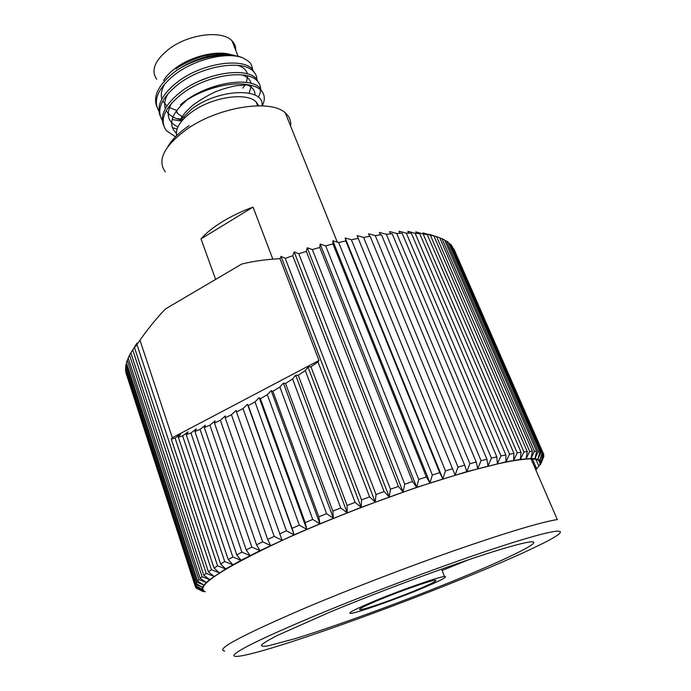 <?xml version="1.0" encoding="UTF-8"?>
<svg xmlns="http://www.w3.org/2000/svg" width="691" height="691" viewBox="0 0 691 691"><rect width="100%" height="100%" fill="white"/><g stroke="black" fill="none" stroke-linecap="round" stroke-linejoin="round"><path stroke-width="1.04" d="M290.661 126.246C291.222 120.968 289.443 116.529 285.305 112.927C271.166 98.951 219.591 106.595 187.814 128.552C164.268 145.628 156.762 160.062 165.296 171.86M215.635 279.406L201.012 238.896C205.996 233.152 213.078 227.451 222.252 221.785C231.52 216.128 241.79 211.23 253.044 207.084L272.859 259.142M176.594 135.652C175.324 127.947 180.861 119.724 193.212 110.992C213.7 96.697 246.937 92.162 256.102 101.879L258.814 105.766M263.064 93.052L259.47 87.498C248.864 76.623 209.243 82.808 185.179 100.972L180.437 104.687L185.248 101.154C203.586 88.431 231.735 81.236 248.406 84.803L236.754 85.667C233.843 85.917 222.675 88.966 219.168 90.435C213.45 91.894 194.326 102.95 190.405 107.528C185.283 112.478 183.175 114.378 179.634 120.873L191.675 109.092C218.408 88.483 264.869 86.971 262.01 105.835M163.637 80.45C166.471 75.803 170.884 71.372 176.853 67.165C192.418 56.049 216.672 50.383 230.423 54.477M234.318 55.608C227.175 53.103 218.14 52.982 207.222 55.245C197.954 56.619 179.634 65.567 175.937 68.962M252.785 70.689C251.567 63.753 251.144 62.501 242.938 57.94C228.03 51.117 197.073 56.8 176.525 70.542C186.544 63.848 197.013 59.089 207.939 56.265L220.835 54.192C227.633 54.053 232.349 54.563 234.992 55.712M156.702 79.258C150.543 70.266 154.922 59.97 169.839 48.379C189.679 33.738 222.545 30.076 232.038 40.873C234.603 43.49 235.83 46.599 235.717 50.193M184.86 117.686L182.778 116.978M182.122 116.701L177.587 113.514L176.11 111.225M380.067 599.494C363.95 606.223 357.316 609.626 360.166 609.704C364.727 609.522 393.404 599.529 414.54 590.831C431.53 583.791 438.396 580.259 435.149 580.233C430.346 580.578 401.221 590.736 380.067 599.494M418.582 589.812C439.977 580.958 448.614 576.519 444.477 576.493C438.431 576.95 401.886 589.691 375.429 600.66C355.39 609.039 347.124 613.28 350.639 613.383C356.314 613.176 392.142 600.686 418.582 589.812M462.063 578.877C500.897 563.105 529.643 550.347 548.308 540.612C571.543 528.295 562.198 527.06 512.377 542.703C462.91 558.198 376.707 590.062 314.647 615.94C264.757 636.955 237.903 649.937 234.102 654.904C231.58 659.128 252.604 654.17 285.193 643.822C333.217 628.56 403.829 602.552 462.063 578.877M224.687 651.06C214.771 649.695 242.031 635.176 306.45 607.484C351.209 588.62 409.253 566.335 457.908 549.362C508.092 532.035 541.226 522.102 557.309 519.554L531.042 458.902C541.528 459.221 543.066 462.771 535.663 469.56M205.313 591.798C194.413 586.814 220.196 569.609 282.662 540.172C326.135 520.358 382.987 498.349 431.158 482.724C480.884 466.917 514.182 458.971 531.042 458.902M468.982 559.606L442.102 570.472M452.588 581.261C399.528 602.837 334.539 626.59 294.573 638.812L268.549 645.765C263.401 646.612 261.034 646.353 261.457 644.988C263.616 642.967 268.885 639.797 277.272 635.487L329.875 612.114C367.405 596.601 406.334 581.675 446.68 567.337C503.393 547.289 536.907 538.358 533.677 543.005C530.524 547.652 496.388 563.441 452.588 581.261M248.406 84.803C253.623 85.658 257.596 87.282 260.326 89.666C264.878 93.976 265.525 99.366 262.26 105.844M175.462 136.775L166.332 130.651C159.094 120.087 164.449 107.701 182.398 93.501C206.367 75.284 245.944 69.238 256.594 80.268C261.302 84.812 261.88 90.478 258.33 97.258M259.367 83.741L255.739 78.118C245.072 67.036 205.512 73.047 181.569 91.272C165.65 103.676 159.638 115.026 163.551 125.313M162.307 120.459C155.993 109.791 161.495 97.586 178.805 83.844C202.662 65.576 242.17 59.694 252.88 70.931C255.782 73.583 257.138 76.805 256.957 80.597M255.679 74.481L252.034 68.789C241.306 57.508 201.815 63.347 177.984 81.633C162.152 94.071 156.209 105.498 160.148 115.915M177.069 129.053L172.309 127.619M181.681 121.124L172.111 119.5M158.895 111.096C152.607 100.29 158.058 88.007 175.238 74.257C195.432 58.89 227.676 51.549 242.938 57.94M176.525 70.542L174.426 72.054C158.68 84.527 152.789 96.032 156.762 106.578M176.499 118.532L180.645 119.016M181.007 119.051L183.391 119.18M171.264 439.061L214.029 568.054L217.579 565.817L175.091 438.12L171.264 439.061L172.335 437.731L139.962 340.214C148.159 328.545 156.658 318.128 165.434 308.963L241.79 264.014C253.58 261.146 266.32 259.367 280.002 258.676L318.983 360.469L317.981 361.911L310.959 366.748L361.531 499.904L369.59 496.872L317.981 361.911M448.554 242.532L446.455 241.047L538.254 451.62L539.939 451.949L448.554 242.532M534.471 451.327L536.691 451.448L444.581 239.95L441.981 238.671L534.471 451.327L530.99 458.478L520.34 459.368L505.95 461.847L466.779 471.651L416.716 487.328L361.168 507.349L319.89 523.804L294.133 534.843L259.98 550.658L241.047 560.297L225.646 568.926L209.684 579.602L206.298 582.496L202.385 587.229L201.832 589.069L202.169 590.563L203.387 591.703L196.615 588.352L195.717 587.203M451.62 245.478L450.031 243.802L541.07 452.294L542.228 452.821L451.62 245.478M453.806 248.751L543.558 454.047L453.806 248.751M454.497 250.306L543.86 454.704L541.191 462.711L540.975 461.191L539.87 459.981L534.894 458.617L538.254 451.62M543.765 456.164L541.07 463.29M532.329 458.928L535.439 466.097L534.903 467.824M203.387 591.703L197.376 588.732M195.873 587.687L202.169 590.563L195.475 587.074L125.978 372.907L195.259 586.4M125.52 368.977L125.667 371.205L195.233 585.441L195.501 584.37L125.52 368.977L125.926 368.13M125.943 364.701L125.598 367.12L195.924 583.437L196.719 582.168L125.943 364.701L126.643 363.362M127.282 360.097L126.427 362.697L197.566 581.071L198.896 579.602L127.282 360.097L128.284 358.284M129.554 355.183L128.172 357.955L200.183 578.341L202.066 576.674L129.554 355.183L130.867 352.911M132.767 349.974L130.858 352.902L203.802 575.258L206.238 573.392L132.767 349.974L136.904 343.159L137.198 344.066M136.93 344.498L134.495 347.573L208.414 571.828L211.411 569.773L136.93 344.498L141.353 338.253M217.579 565.817L225.646 568.926L220.636 563.96L178.338 437.222L182.631 435.9L224.739 561.558L232.884 564.754L228.229 559.563L232.858 556.998L190.966 432.989L186.233 434.691L228.229 559.563M220.636 563.96L224.739 561.558M232.858 556.998L241.047 560.297L236.771 554.89L194.922 431.478L200.07 429.405L241.91 552.178L250.09 555.59L246.221 549.95L251.852 547.117L209.891 425.146L204.346 427.591L246.221 549.95M236.771 554.89L241.91 552.178M251.852 547.117L259.98 550.658L256.542 544.793L214.469 423.039L220.36 420.232L262.64 541.839L270.665 545.536L267.676 539.446L274.189 536.397L231.425 414.686L225.206 417.848L267.676 539.446M256.542 544.793L262.64 541.839M274.189 536.397L282.075 540.25L236.503 412.035L242.999 408.554L286.445 530.818L294.133 534.843L292.094 528.304L299.324 525.143L254.988 401.86L248.276 405.643L292.094 528.304M279.553 533.936L286.445 530.818M299.324 525.143L306.769 529.341L305.215 522.603L260.429 398.716L267.322 394.656L312.729 519.416L319.89 523.804L318.827 516.868L326.567 513.681L279.881 386.995L272.876 391.305L318.827 516.868M305.215 522.603L312.729 519.416M326.567 513.681L333.399 518.267L332.82 511.141L285.513 383.462L292.587 378.944L340.723 507.989L347.193 512.765L347.089 505.475L355.105 502.366L305.318 370.557L298.244 375.256L347.089 505.475M332.82 511.141L340.723 507.989M292.785 255.756L285.236 258.356L376.034 494.48L384.066 491.543L292.785 255.756L294.141 251.878L389.232 496.924L390.467 489.237L398.431 486.421L306.338 251.386L298.823 253.761L390.467 489.237M319.76 247.438L312.323 249.581L404.736 484.227L412.553 481.549L319.76 247.438L320.166 244.053L416.716 487.328L418.729 479.476L426.347 476.963L332.941 243.94L325.651 245.823L418.729 479.476M345.794 240.909L338.702 242.532L432.333 475.019L439.701 472.687L345.794 240.909L345.198 237.98L442.819 478.828L445.462 470.891L452.51 468.748L358.223 238.369L351.374 239.717L445.462 470.891M370.143 236.322L363.587 237.402L458.012 467.125L464.706 465.181L370.143 236.322M381.484 234.785L375.256 235.579L469.906 463.721L476.203 462.003L381.484 234.785M392.168 233.757L386.312 234.266L481.066 460.724L486.922 459.23L392.168 233.757M402.127 233.23L396.686 233.463L491.422 458.124L496.82 456.863L402.127 233.23M411.326 233.195L406.317 233.152L500.932 455.948L505.838 454.92L411.326 233.195M419.713 233.644L415.161 233.333L509.543 454.186L513.931 453.391L419.713 233.644M427.254 234.569L423.168 233.999L517.231 452.847L521.083 452.285L427.254 234.569M433.922 235.933L430.329 235.121L523.951 451.931L527.268 451.603L433.922 235.933M539.939 451.949L537.848 459.118L541.07 452.294M536.691 451.448L534.894 458.617L530.99 458.478L532.467 451.327L439.701 237.739L436.6 236.685L529.695 451.43L532.467 451.327M542.228 452.821L539.87 459.981L542.936 453.322M543.558 454.047L540.975 461.191L543.86 454.704M540.543 464.542L543.869 456.406M535.81 469.915L536.769 469.042M195.233 586.21L201.832 589.069L195.233 585.441M195.501 584.37L202.385 587.229L195.924 583.437M196.719 582.168L203.871 585.035L197.566 581.071M198.896 579.602L206.298 582.496L200.183 578.341M202.066 576.674L209.684 579.602L203.802 575.258M206.238 573.392L214.037 576.372L208.414 571.828M211.411 569.773L219.358 572.804L214.029 568.054M355.105 502.366L361.168 507.349L361.531 499.904M369.59 496.872L375.213 502.055L376.034 494.48M384.066 491.543L389.232 496.924M398.431 486.421L403.095 492.009L404.736 484.227M412.553 481.549L416.716 487.328M426.347 476.963L429.992 482.923L432.333 475.019M439.701 472.687L442.819 478.828M452.51 468.748L455.11 475.062L458.012 467.125M464.706 465.181L466.779 471.651L469.906 463.721M476.203 462.003L477.757 468.61L481.066 460.724M486.922 459.23L487.984 465.959L491.422 458.124M496.82 456.863L497.39 463.704L500.932 455.948M505.838 454.92L505.95 461.847L509.543 454.186M513.931 453.391L513.603 460.405L517.231 452.847M521.083 452.285L520.34 459.368L523.951 451.931M527.268 451.603L526.145 458.729L529.695 451.43M133.613 348.566L131.022 352.643M446.455 241.047L444.797 240.442M450.031 243.802L448.917 243.37M452.7 246.894L452.139 246.661M285.236 258.356L281.012 256.387L280.002 258.676M298.823 253.761L294.141 251.878M312.323 249.581L307.227 247.758L306.338 251.386M325.651 245.823L320.166 244.053M338.702 242.532L332.846 240.788L332.941 243.94M351.374 239.717L345.198 237.98M363.587 237.402L357.126 235.648L358.223 238.369M375.256 235.579L368.545 233.808L369.625 236.408M386.312 234.266L379.394 232.452L380.421 234.914M396.686 233.463L389.603 231.589L390.57 233.878M406.317 233.152L399.113 231.209L399.994 233.299M415.161 233.333L407.871 231.304L408.657 233.152M423.168 233.999L415.844 231.874L416.5 233.411M430.329 235.121L422.996 232.893L423.488 234.033M436.6 236.685L429.301 234.344L429.526 234.88M441.981 238.671L439.778 237.92M172.335 437.731L318.983 360.469M178.338 437.222L180.55 434.181L175.091 438.12M186.233 434.691L188.082 431.84L182.631 435.9M194.922 431.478L196.374 428.826L190.966 432.989M204.346 427.591L205.382 425.172L200.07 429.405M214.469 423.039L215.074 420.862L209.891 425.146M225.206 417.848L225.37 415.939L220.36 420.232M236.503 412.035L236.21 410.411L231.425 414.686M248.276 405.643L247.525 404.33L242.999 408.554M260.429 398.716L259.22 397.722L254.988 401.86M272.876 391.305L271.218 390.631L267.322 394.656M285.513 383.462L283.405 383.125L279.881 386.995M298.244 375.256L295.705 375.248L292.587 378.944M310.959 366.748L308.013 367.076L305.318 370.557M281.012 256.387L375.213 502.055M308.013 367.076L361.168 507.349M295.705 375.248L347.193 512.765M283.405 383.125L333.399 518.267M271.218 390.631L319.89 523.804M259.22 397.722L306.769 529.341M247.525 404.33L294.133 534.843M357.126 235.648L455.11 475.062M332.846 240.788L429.992 482.923M307.227 247.758L403.095 492.009M532.39 458.936L536.605 468.653M535.862 459.299L538.825 466.114M538.678 460.258L540.129 463.592M167.853 146.665C171.886 139.53 178.952 132.542 189.066 125.71M201.012 238.896L253.044 207.084M165.313 83.145C161.616 88.992 160.476 94.27 161.884 98.977M162.731 101.085L166.876 106.017M168.449 107.114L176.438 110.379M242.817 88.12L245.15 84.812M246.385 82.436L247.749 75.915M247.43 73.885C246.29 69.912 243.077 67.079 237.79 65.369M168.457 93.121C164.924 98.822 163.897 103.961 165.356 108.539M166.237 110.603C169.105 115.578 174.555 118.731 182.588 120.07M249.175 93.13L251.386 85.399M251.135 83.361C250.142 79.456 247.093 76.641 241.997 74.913M210.669 76.701L199.354 81.028M171.627 103.14C165.572 114.084 167.663 122.022 177.907 126.963M255.039 95.099C255.048 90.391 252.345 86.945 246.929 84.777M219.306 84.95L198.17 93.06M185.464 101.422C170.945 114.317 167.904 124.933 176.343 133.259M285.305 112.927L337.286 242.109M257.639 105.775L256.102 101.879M238.145 56.36L232.038 40.873M177.587 113.514L176.525 110.638M359.873 608.901L360.166 609.704M441.584 569.151L444.477 576.493M260.326 89.666L259.47 87.498M256.594 80.268L255.739 78.118M252.88 70.931L252.034 68.78"/></g></svg>
